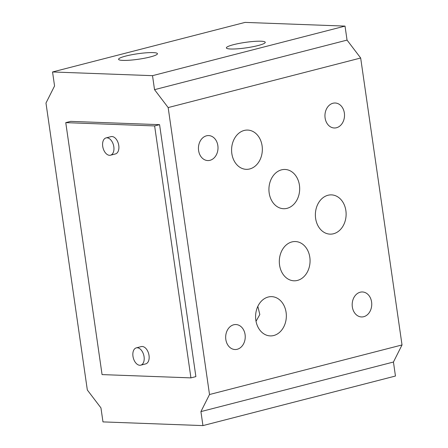 <?xml version="1.0" encoding="UTF-8"?>
<svg xmlns="http://www.w3.org/2000/svg" width="448" height="448" viewBox="0 0 448 448"><rect width="100%" height="100%" fill="white"/><g stroke="black" fill="none" stroke-linecap="round" stroke-linejoin="round"><path stroke-width="0.67" d="M273.739 335.518A19.639 15.372 -87.9 0 1 270.239 335.899A19.639 15.372 -87.9 0 1 255.623 317.946A19.639 15.372 -87.9 0 1 268.195 297.03A19.639 15.372 -87.9 0 1 271.695 296.643A19.639 15.372 -87.9 0 1 286.311 314.602A19.639 15.372 -87.9 0 1 273.739 335.518M249.738 168.952A19.639 15.372 -87.9 0 1 246.238 169.333A19.639 15.372 -87.9 0 1 231.622 151.379A19.639 15.372 -87.9 0 1 244.194 130.458A19.639 15.372 -87.9 0 1 247.694 130.077A19.639 15.372 -87.9 0 1 262.31 148.03A19.639 15.372 -87.9 0 1 249.738 168.952M363.726 316.708A12.499 9.783 -87.9 0 1 361.502 316.949A12.499 9.783 -87.9 0 1 352.201 305.525A12.499 9.783 -87.9 0 1 360.198 292.214A12.499 9.783 -87.9 0 1 362.426 291.967A12.499 9.783 -87.9 0 1 371.728 303.391A12.499 9.783 -87.9 0 1 363.726 316.708M336.498 127.742A12.499 9.783 -87.9 0 1 334.27 127.988A12.499 9.783 -87.9 0 1 324.968 116.558A12.499 9.783 -87.9 0 1 332.97 103.247A12.499 9.783 -87.9 0 1 335.194 103.006A12.499 9.783 -87.9 0 1 344.495 114.43A12.499 9.783 -87.9 0 1 336.498 127.742M209.989 160.317A12.499 9.783 -87.9 0 1 207.76 160.558A12.499 9.783 -87.9 0 1 198.458 149.134A12.499 9.783 -87.9 0 1 206.461 135.822A12.499 9.783 -87.9 0 1 208.69 135.576A12.499 9.783 -87.9 0 1 217.986 147.006A12.499 9.783 -87.9 0 1 209.989 160.317M237.222 349.278A12.499 9.783 -87.9 0 1 234.993 349.518A12.499 9.783 -87.9 0 1 225.691 338.094A12.499 9.783 -87.9 0 1 233.688 324.783A12.499 9.783 -87.9 0 1 235.917 324.542A12.499 9.783 -87.9 0 1 245.218 335.966A12.499 9.783 -87.9 0 1 237.222 349.278M297.461 280.42A19.639 15.372 -87.9 0 1 293.961 280.801A19.639 15.372 -87.9 0 1 279.345 262.847A19.639 15.372 -87.9 0 1 291.917 241.926A19.639 15.372 -87.9 0 1 295.417 241.545A19.639 15.372 -87.9 0 1 310.033 259.498A19.639 15.372 -87.9 0 1 297.461 280.42M327.975 195.261A19.639 15.372 92.1 0 0 315.403 216.182A19.639 15.372 92.1 0 0 330.019 234.136A19.639 15.372 92.1 0 0 333.519 233.755A19.639 15.372 92.1 0 0 346.091 212.834A19.639 15.372 92.1 0 0 331.475 194.88A19.639 15.372 92.1 0 0 327.975 195.261M150.231 56.958A19.639 2.772 171.8 0 1 129.814 60.2A19.639 2.772 171.8 0 1 118.574 59.304A19.639 2.772 171.8 0 1 125.798 56.05A19.639 2.772 171.8 0 1 146.216 52.808A19.639 2.772 171.8 0 1 157.455 53.704A19.639 2.772 171.8 0 1 150.231 56.958M233.587 44.654A19.639 2.772 -8.2 0 0 226.369 47.908A19.639 2.772 -8.2 0 0 237.608 48.804A19.639 2.772 -8.2 0 0 258.026 45.562A19.639 2.772 -8.2 0 0 265.25 42.308A19.639 2.772 -8.2 0 0 254.01 41.412A19.639 2.772 -8.2 0 0 233.587 44.654M281.529 169.842A19.639 15.372 92.1 0 0 268.957 190.758A19.639 15.372 92.1 0 0 283.573 208.718A19.639 15.372 92.1 0 0 287.073 208.331A19.639 15.372 92.1 0 0 299.645 187.415A19.639 15.372 92.1 0 0 285.029 169.462A19.639 15.372 92.1 0 0 281.529 169.842M144.077 356.726A8.926 5.415 75.6 0 1 140.75 365.165A8.926 5.415 75.6 0 1 132.972 356.311A8.926 5.415 75.6 0 1 136.298 347.872A8.926 5.415 75.6 0 1 144.077 356.726M136.298 347.872L141.249 346.595A8.926 5.415 75.6 0 1 149.027 355.449A8.926 5.415 75.6 0 1 145.701 363.888L140.75 365.165M113.82 146.765A8.926 5.415 75.6 0 1 110.494 155.204A8.926 5.415 75.6 0 1 102.715 146.35A8.926 5.415 75.6 0 1 106.042 137.911A8.926 5.415 75.6 0 1 113.82 146.765M106.042 137.911L110.992 136.64A8.926 5.415 75.6 0 1 118.77 145.488A8.926 5.415 75.6 0 1 115.444 153.933L110.494 155.204M256.032 321.3L259.818 314.513L257.83 306.382M52.545 71.966L245.056 22.4L345.027 26.102L152.516 75.667L52.545 71.966L54.561 85.966L45.976 103.051L87.326 389.99L100.951 407.898L102.973 421.898L202.944 425.6L200.922 411.6L209.513 394.52L402.024 344.949L360.674 58.01L347.049 40.102L345.027 26.102M159.578 124.662L70.711 121.369L65.761 122.64L102.066 374.595L190.932 377.882L195.882 376.611L159.578 124.662L154.627 125.933L65.761 122.64M152.516 75.667L154.532 89.667L168.162 107.576L209.513 394.52M168.162 107.576L360.674 58.01M202.944 425.6L395.455 376.034L393.439 362.034L402.024 344.949M200.922 411.6L393.439 362.034M154.532 89.667L347.049 40.102M190.932 377.882L154.627 125.933"/></g></svg>
